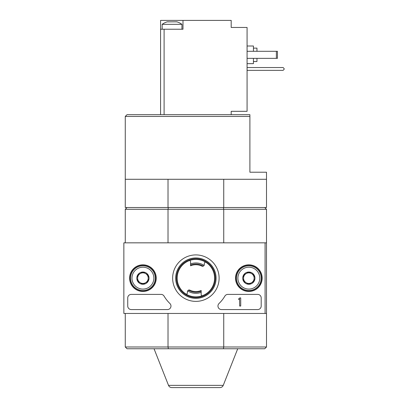 <?xml version="1.0" encoding="UTF-8"?>
<svg xmlns="http://www.w3.org/2000/svg" width="408" height="408" viewBox="0 0 408 408"><rect width="100%" height="100%" fill="white"/><g stroke="black" fill="none" stroke-linecap="round" stroke-linejoin="round"><path stroke-width="0.61" d="M189.95 290.18A13.418 13.418 0 0 0 201.175 290.476L201.175 291.241A14.122 14.122 0 0 1 188.445 290.154A1.765 1.765 0 0 1 189.95 290.18M202.618 295.606A1.061 1.061 0 0 1 201.175 294.617L201.175 292.373A15.183 15.183 0 0 1 187.634 290.894L188.445 290.154M201.175 292.373L201.175 291.241M187.634 290.894A1.765 1.765 0 0 0 187.405 291.766L187.405 293.005A1.061 1.061 0 0 1 185.773 293.898M205.984 262.395A1.061 1.061 0 0 0 204.352 263.288L204.352 264.527A1.765 1.765 0 0 1 204.122 265.399A15.183 15.183 0 0 0 190.582 263.92L190.582 261.676A1.061 1.061 0 0 0 189.144 260.686M249.9 116.438L125.266 116.438L127.031 114.674L249.9 114.674L249.9 172.222L266.495 172.222L266.495 179.285L125.266 179.285L125.266 207.529L266.495 207.529L266.495 179.285M168.361 207.529L168.019 209.294L223.737 209.294L223.4 207.529M265.083 313.456L123.853 313.456L123.853 242.837L265.083 242.837L265.083 313.456L266.495 313.456L266.495 346.994L264.731 348.764L223.4 348.764L223.737 346.994L223.737 313.456M266.495 346.994L168.019 346.994L168.361 348.764L223.4 348.764M168.361 348.764L127.031 348.764L125.266 346.994L125.266 313.456M125.266 242.837L125.266 209.294L168.019 209.294L168.019 242.837M125.266 346.994L168.019 346.994L168.019 313.456M266.495 313.456L266.495 242.837L265.083 242.837M264.731 207.529L266.495 209.294L223.737 209.294L223.737 242.837M266.495 209.294L266.495 242.837M125.266 209.294L127.031 207.529M223.242 385.366L168.514 385.366C169.152 386.784 170.248 387.529 171.799 387.6L219.958 387.6C221.508 387.529 222.605 386.784 223.242 385.366L237.721 348.764M213.053 387.6L178.704 387.6M215.296 278.144A19.421 19.421 0 0 0 186.17 261.329A19.421 19.421 0 0 0 186.17 294.964A19.421 19.421 0 0 0 215.296 278.144M168.019 207.529L168.019 179.285M223.737 207.529L223.737 179.285M214.593 278.144A18.712 18.712 0 0 0 186.522 261.941A18.712 18.712 0 0 0 186.522 294.352A18.712 18.712 0 0 0 214.593 278.144M201.807 266.108A13.418 13.418 0 0 0 190.582 265.817L190.582 265.052A14.122 14.122 0 0 1 203.311 266.138A1.765 1.765 0 0 1 201.807 266.108M204.122 265.399L203.311 266.138M190.582 263.92L190.582 265.052M129.606 278.144A13.311 13.311 0 0 1 149.573 266.618A13.311 13.311 0 0 1 149.573 289.675A13.311 13.311 0 0 1 129.606 278.144M235.528 278.144A13.311 13.311 0 0 1 255.495 266.618A13.311 13.311 0 0 1 255.495 289.675A13.311 13.311 0 0 1 235.528 278.144M172.65 278.144A23.225 23.225 0 0 1 207.494 258.029A23.225 23.225 0 0 1 207.494 298.263A23.225 23.225 0 0 1 172.65 278.144M257.667 294.387A3.529 3.529 0 0 1 261.197 297.916L261.197 306.041A3.529 3.529 0 0 1 257.667 309.57L221.493 309.57A3.529 3.529 0 0 1 219.035 303.501A35.307 35.307 0 0 0 224.859 296.121A3.529 3.529 0 0 1 227.894 294.387L257.667 294.387M161.038 294.387A3.529 3.529 0 0 1 164.077 296.121A35.307 35.307 0 0 0 169.896 303.501A3.529 3.529 0 0 1 167.443 309.57L131.264 309.57A3.529 3.529 0 0 1 127.735 306.041L127.735 297.916A3.529 3.529 0 0 1 131.264 294.387L161.038 294.387M129.856 278.144A13.066 13.066 0 0 1 149.45 266.832A13.066 13.066 0 0 1 149.45 289.461A13.066 13.066 0 0 1 129.856 278.144M235.778 278.144A13.066 13.066 0 0 1 255.372 266.832A13.066 13.066 0 0 1 255.372 289.461A13.066 13.066 0 0 1 235.778 278.144M175.675 278.144A20.206 20.206 0 0 1 205.984 260.651A20.206 20.206 0 0 1 205.984 295.642A20.206 20.206 0 0 1 175.675 278.144M240.72 297.916L239.659 297.916L239.659 298.274A0.53 0.53 0 0 1 239.129 298.799L238.604 298.799L238.604 299.329L239.307 299.329A0.352 0.352 0 0 0 239.542 299.243L239.659 306.041L240.72 306.041L240.72 297.916M243.545 275.089L248.839 272.029L254.138 275.089L254.138 281.204L248.839 284.264L243.545 281.204L243.545 275.089A6.115 6.115 0 0 1 254.138 275.089A6.115 6.115 0 0 1 248.839 284.264A6.115 6.115 0 0 1 243.545 275.089L243.545 281.204L248.839 284.264L254.138 281.204L254.138 275.089L251.491 273.559A5.294 5.294 0 0 1 251.491 282.734A5.294 5.294 0 0 1 243.545 278.144A5.294 5.294 0 0 1 246.192 273.559L243.545 275.089M237.895 278.144A10.945 10.945 0 0 1 254.311 268.668A10.945 10.945 0 0 1 254.311 287.625A10.945 10.945 0 0 1 237.895 278.144M236.482 278.144A12.357 12.357 0 0 1 255.02 267.444A12.357 12.357 0 0 1 255.02 288.849A12.357 12.357 0 0 1 236.482 278.144M246.192 273.559A5.294 5.294 0 0 1 251.491 273.559L248.839 272.029L246.192 273.559M137.624 275.089L142.917 272.029L148.216 275.089L148.216 281.204L142.917 284.264L137.624 281.204L137.624 275.089A6.115 6.115 0 0 1 148.216 275.089A6.115 6.115 0 0 1 142.917 284.264A6.115 6.115 0 0 1 137.624 275.089L137.624 281.204L142.917 284.264L148.216 281.204L148.216 275.089L145.564 273.559A5.294 5.294 0 0 1 145.564 282.734A5.294 5.294 0 0 1 137.624 278.144A5.294 5.294 0 0 1 140.27 273.559L137.624 275.089M131.973 278.144A10.945 10.945 0 0 1 148.39 268.668A10.945 10.945 0 0 1 148.39 287.625A10.945 10.945 0 0 1 131.973 278.144M130.56 278.144A12.357 12.357 0 0 1 149.099 267.444A12.357 12.357 0 0 1 149.099 288.849A12.357 12.357 0 0 1 130.56 278.144M140.27 273.559A5.294 5.294 0 0 1 145.564 273.559L142.917 272.029L140.27 273.559M168.351 21.813L167.331 21.813A16.912 16.912 0 0 0 162.16 24.332L181.932 24.332A16.912 16.912 0 0 0 176.761 21.813L167.943 21.869M167.637 21.848L167.943 21.813M175.746 21.813L176.455 21.848M231.188 114.674L231.188 111.318L247.075 111.318L247.075 27.463L231.188 27.463L231.188 20.4L160.574 20.4L160.574 29.228L182.993 29.228L182.993 20.4M160.574 29.228L160.574 114.674M247.075 45.997L253.429 45.997L253.429 51.296M253.429 58.354L253.429 63.653L247.075 63.653M253.429 48.118L256.964 48.118L256.964 51.296M256.964 58.354L256.964 61.532L253.429 61.532M247.075 58.354L277.44 58.354L277.44 51.296L276.379 51.296L276.379 58.354M247.075 51.296L276.379 51.296M247.075 70.36L283.091 70.36L284.147 69.299L284.147 68.595L283.091 67.534L247.075 67.534M164.103 29.228L164.103 114.674M125.266 116.438L125.266 179.285M168.514 385.366L154.04 348.764M162.16 24.332L162.16 29.228M181.932 24.332L181.932 29.228"/></g></svg>
